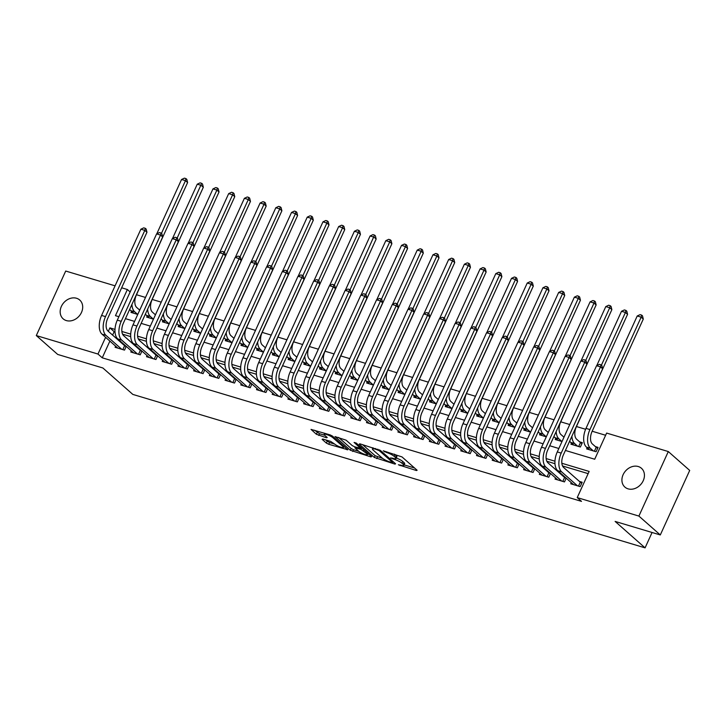 <?xml version="1.0" encoding="UTF-8"?>
<svg xmlns="http://www.w3.org/2000/svg" width="726" height="726" viewBox="0 0 726 726"><rect width="100%" height="100%" fill="white"/><g stroke="black" fill="none" stroke-linecap="round" stroke-linejoin="round"><path stroke-width="1.09" d="M398.365 464.785L416.425 470.539L417.123 470.257L402.004 456.917L383.237 450.81L386.531 452.48A6.153 1.261 -155.5 0 1 394.154 456.327L395.416 457.444A6.153 1.261 -155.5 0 1 396.078 458.514A6.153 1.261 -155.5 0 1 393.165 458.333L390.552 457.897L394.345 459.376A6.153 1.261 -155.5 0 1 401.968 463.224L403.229 464.331A6.153 1.261 -155.5 0 1 403.883 465.411A6.153 1.261 -155.5 0 1 400.979 465.23L398.365 464.785M76.52 298.259A12.533 10.182 131.4 0 1 79.724 300.029A12.533 10.182 131.4 0 1 80.423 314.376A12.533 10.182 131.4 0 1 66.347 320.583A12.533 10.182 131.4 0 1 63.135 318.814A12.533 10.182 131.4 0 1 62.445 304.466A12.533 10.182 131.4 0 1 76.52 298.259M638.263 466.528A12.533 10.182 131.4 0 1 641.466 468.297A12.533 10.182 131.4 0 1 642.165 482.645A12.533 10.182 131.4 0 1 628.09 488.852A12.533 10.182 131.4 0 1 624.886 487.092A12.533 10.182 131.4 0 1 624.188 472.744A12.533 10.182 131.4 0 1 638.263 466.528M322.816 439.048L322.117 439.33L326.355 443.069L328.742 444.276L347.845 449.784L332.517 436.108L330.139 434.901L311.027 429.393L316.364 434.248L326.528 437.787L327.235 437.506L324.694 435.264A5.136 1.053 -155.5 0 1 324.141 434.366A5.136 1.053 -155.5 0 1 327.871 434.965A5.136 1.053 -155.5 0 1 332.944 437.733L342.899 446.517A5.136 1.053 -155.5 0 1 343.452 447.416A5.136 1.053 -155.5 0 1 339.723 446.826A5.136 1.053 -155.5 0 1 334.65 444.049L330.602 441.381L322.816 439.048M565.409 450.456L594.712 459.231L606.627 433.077L668.301 451.554L689.7 470.43L660.297 534.953L615.122 521.422L645.078 547.858L132.822 394.409L102.874 367.982L57.699 354.442L36.3 335.566L65.703 271.043L115.08 285.826M660.297 534.953L638.898 516.077L577.224 497.6L589.149 471.437L561.842 463.261M109.88 341.093L102.257 357.818L581.508 501.376L577.224 497.6M102.257 357.818L97.974 354.043L36.3 335.566M374.326 457.444L394.908 464.095L395.606 463.814L380.488 450.474L359.905 443.822L359.207 444.094L374.326 457.444L375.115 455.692L382.711 458.46M370.922 456.908L350.34 450.256L335.013 436.58L346.093 440.174L352.228 445.582L354.606 446.78L360.686 448.387L354.088 442.415L356.248 443.069L371.621 456.636L370.922 456.908L371.213 456.273M203.325 187.263L201.184 185.375L197.254 184.195L200.104 182.852L201.683 183.324L202.536 184.077L203.325 187.263L152.097 299.656A9.792 5.345 -73.3 0 0 152.406 312.153L155.355 314.757M376.168 239.035L374.026 237.148L370.097 235.977L372.955 234.625L374.525 235.097L375.378 235.85L376.168 239.035L324.949 351.438A9.792 5.345 -73.3 0 0 325.248 363.926L328.206 366.539M571.471 443.06L570.945 444.203L580.373 447.025L582.361 442.669L579.611 441.844M571.289 482.645L570.763 483.788L580.192 486.611L582.179 482.255L579.43 481.429M555.572 477.944L555.054 479.087L564.483 481.91L566.189 478.153M539.863 473.234L539.336 474.377L548.765 477.2L550.48 473.443M524.145 468.524L523.627 469.668L533.056 472.49L534.763 468.742M508.436 463.823L507.919 464.967L517.339 467.789L519.054 464.032M492.718 459.113L492.201 460.257L501.63 463.079L503.345 459.322M477.009 454.403L476.492 455.547L485.912 458.369L487.627 454.621M461.291 449.703L460.774 450.846L470.203 453.668L471.918 449.911M445.582 444.993L445.065 446.136L454.485 448.958L456.2 445.201M429.874 440.283L429.347 441.426L438.776 444.248L440.491 440.5M414.156 435.582L413.639 436.725L423.067 439.548L424.774 435.791M398.447 430.872L397.921 432.015L407.35 434.838L409.065 431.081M382.729 426.162L382.212 427.305L391.641 430.128L393.347 426.38M367.02 421.461L366.494 422.605L375.923 425.427L377.638 421.67M351.302 416.751L350.785 417.895L360.214 420.717L361.92 416.96M335.594 412.041L335.067 413.185L344.496 416.007L346.211 412.259M319.876 407.34L319.358 408.484L328.787 411.306L330.493 407.549M304.167 402.631L303.64 403.774L313.069 406.596L314.785 402.839M288.449 397.921L287.932 399.064L297.361 401.886L299.067 398.138M272.74 393.22L272.214 394.363L281.643 397.186L283.358 393.428M257.022 388.51L256.505 389.653L265.934 392.476L267.64 388.719M241.313 383.8L240.787 384.943L250.216 387.766L251.931 384.018M225.595 379.099L225.078 380.243L234.507 383.065L236.213 379.308M209.887 374.389L209.369 375.533L218.789 378.355L220.504 374.598M194.169 369.679L193.651 370.823L203.08 373.645L204.796 369.897M178.46 364.978L177.943 366.122L187.362 368.944L189.078 365.187M162.742 360.268L162.225 361.412L171.654 364.234L173.369 360.477M147.033 355.558L146.516 356.702L155.936 359.524L157.651 355.776M131.324 350.858L130.798 352.001L140.227 354.823L141.942 351.066M588.142 473.633L562.541 465.965M554.973 463.696L546.832 461.255M539.264 458.995L531.114 456.554M523.546 454.285L515.406 451.844M507.837 449.575L499.688 447.134M492.119 444.875L483.979 442.433M476.41 440.165L468.261 437.724M460.692 435.455L452.552 433.014M444.984 430.754L436.834 428.313M429.266 426.044L421.125 423.603M413.557 421.334L405.407 418.893M397.839 416.633L389.699 414.192M382.13 411.923L373.981 409.482M366.412 407.213L358.272 404.772M350.703 402.513L342.554 400.071M334.985 397.803L326.845 395.361M319.277 393.093L311.136 390.652M303.559 388.392L295.418 385.951M287.85 383.682L279.71 381.241M272.141 378.972L263.992 376.531M256.423 374.271L248.283 371.83M240.714 369.561L232.565 367.12M224.996 364.851L216.856 362.41M209.288 360.15L201.138 357.709M193.57 355.441L185.429 352.999M177.861 350.731L169.712 348.298M162.143 346.03L154.003 343.589M146.434 341.32L138.285 338.879M130.716 336.61L122.576 334.178M115.007 331.909L114.173 331.655L112.603 335.094M565.019 477.109L563.721 476.728M549.301 472.408L548.003 472.018M533.592 467.698L532.294 467.308M517.874 462.988L516.576 462.607M502.165 458.287L500.867 457.897M486.447 453.578L485.149 453.187M470.738 448.868L469.441 448.486M455.02 444.167L453.723 443.777M439.312 439.457L438.014 439.067M423.594 434.747L422.296 434.366M407.885 430.046L406.587 429.656M392.167 425.336L390.878 424.946M376.458 420.626L375.16 420.245M360.749 415.925L359.452 415.535M345.031 411.215L343.734 410.825M329.323 406.506L328.025 406.124M313.605 401.805L312.307 401.414M297.896 397.095L296.598 396.705M282.178 392.385L280.88 392.004M266.469 387.684L265.171 387.294M250.751 382.974L249.454 382.584M235.042 378.264L233.745 377.883M219.325 373.563L218.027 373.173M203.616 368.853L202.318 368.463M187.898 364.143L186.6 363.762M172.189 359.443L170.891 359.052M156.471 354.733L155.173 354.342M140.762 350.023L139.465 349.642M125.044 345.322L123.747 344.932M126.224 346.356L124.518 350.113L115.089 347.291L115.606 346.148M605.629 435.273L592.162 431.235M585.619 429.275L576.453 426.534M569.756 424.529L560.744 421.824M554.047 419.819L545.026 417.114M538.338 415.109L529.318 412.413M522.62 410.408L513.6 407.703M506.911 405.698L497.891 402.994M491.193 400.988L482.173 398.293M475.485 396.287L466.464 393.583M459.767 391.577L450.746 388.873M444.058 386.867L435.037 384.172M428.34 382.166L419.319 379.462M412.631 377.456L403.611 374.752M396.913 372.747L387.893 370.051M381.204 368.046L372.184 365.341M365.487 363.336L356.466 360.631M349.778 358.626L340.757 355.931M334.06 353.925L325.039 351.221M318.351 349.215L309.33 346.511M302.633 344.505L293.613 341.81M286.924 339.804L277.904 337.1M271.206 335.094L262.195 332.39M255.498 330.384L246.477 327.689M239.789 325.684L230.768 322.979M224.071 320.974L215.05 318.269M208.362 316.264L199.341 313.568M192.644 311.563L183.624 308.859M176.935 306.853L167.915 304.149M161.217 302.143L152.197 299.448M145.509 297.442L136.488 294.738M587.18 447.77L586.662 448.913L596.091 451.735L598.079 447.379L595.329 446.554M555.753 438.359L555.236 439.502L562.015 441.526M540.044 433.649L539.518 434.792L546.297 436.825M524.326 428.939L523.809 430.082L530.588 432.115M508.617 424.238L508.1 425.382L514.87 427.405M492.9 419.528L492.382 420.672L499.161 422.704M477.191 414.818L476.673 415.962L483.443 417.995M461.482 410.117L460.956 411.261L467.735 413.285M445.764 405.407L445.247 406.551L452.017 408.584M430.055 400.698L429.529 401.841L436.308 403.874M414.337 395.997L413.82 397.14L420.59 399.164M398.628 391.287L398.102 392.43L404.881 394.463M382.911 386.577L382.393 387.72L389.163 389.753M367.202 381.876L366.675 383.019L373.454 385.043M351.484 377.166L350.967 378.31L357.736 380.342M335.775 372.456L335.249 373.6L342.028 375.632M320.057 367.755L319.54 368.899L326.319 370.922M304.348 363.045L303.822 364.189L310.601 366.222M288.63 358.335L288.113 359.479L294.892 361.512M272.922 353.635L272.395 354.778L279.174 356.802M257.204 348.925L256.686 350.068L263.465 352.101M241.495 344.215L240.968 345.358L247.748 347.391M225.777 339.514L225.26 340.657L232.039 342.681M210.068 334.804L209.551 335.947L216.321 337.98M194.35 330.094L193.833 331.238L200.612 333.27M178.641 325.393L178.124 326.537L184.894 328.56M162.933 320.683L162.406 321.827L169.185 323.86M147.215 315.973L146.697 317.117L153.467 319.15M131.506 311.272L130.979 312.416L137.758 314.44M645.078 547.858L652.075 532.494M668.301 451.554L638.898 516.077M121.65 287.795L127.377 289.511L115.461 315.674L118.873 316.699M130.145 291.952L127.377 289.511M125.444 318.66L134.582 321.4M141.153 323.369L150.3 326.11M156.861 328.079L166.009 330.82M172.579 332.78L181.727 335.521M188.288 337.49L197.436 340.231M204.006 342.2L213.154 344.941M219.715 346.901L228.862 349.642M235.433 351.611L244.58 354.352M251.142 356.321L260.289 359.061M266.859 361.022L276.007 363.762M282.568 365.732L291.716 368.472M298.286 370.441L307.425 373.182M313.995 375.142L323.143 377.883M329.713 379.852L338.851 382.593M345.422 384.562L354.569 387.303M361.14 389.263L370.278 392.004M376.848 393.973L385.996 396.714M392.566 398.683L401.705 401.424M408.275 403.384L417.423 406.124M423.993 408.094L433.132 410.834M439.702 412.804L448.85 415.544M455.411 417.504L464.558 420.245M471.129 422.214L480.276 424.955M486.837 426.924L495.985 429.665M502.555 431.625L511.703 434.366M518.264 436.335L527.412 439.076M533.982 441.045L543.13 443.786M549.691 445.746L558.838 448.486M114.989 329.404L109.898 327.88L108.328 331.319M105.597 337.318L97.974 354.043M554.954 461.201L546.133 458.56M539.246 456.491L530.416 453.85M523.528 451.79L514.707 449.14M507.819 447.08L498.989 444.439M492.11 442.37L483.28 439.729M476.392 437.669L467.562 435.019M460.683 432.959L451.853 430.318M444.965 428.249L436.135 425.608M429.257 423.548L420.427 420.899M413.539 418.838L404.709 416.198M397.83 414.129L389 411.488M382.112 409.428L373.282 406.778M366.403 404.718L357.573 402.077M350.685 400.008L341.855 397.367M334.976 395.307L326.146 392.657M319.259 390.597L310.429 387.956M303.55 385.887L294.72 383.246M287.832 381.186L279.002 378.536M272.123 376.476L263.293 373.836M256.405 371.766L247.584 369.126M240.696 367.066L231.866 364.416M224.978 362.356L216.157 359.715M209.269 357.646L200.44 355.005M193.561 352.945L184.731 350.295M177.843 348.235L169.013 345.594M162.134 343.525L153.304 340.884M146.416 338.824L137.586 336.174M130.707 334.114L121.877 331.473M114.173 331.655L109.898 327.88M403.883 465.411L404.681 463.66A6.153 1.261 -155.5 0 0 404.019 462.589L403.229 464.331M396.305 458.015A6.153 1.261 -155.5 0 1 402.758 461.482L404.019 462.589M396.078 458.514L396.868 456.772A6.153 1.261 -155.5 0 0 396.205 455.701L395.416 457.444M394.409 454.149A6.153 1.261 -155.5 0 1 394.953 454.585L396.205 455.701M404.128 464.876L414.564 467.998M362.555 444.611L375.115 455.692M392.031 462.553L392.521 462.353L379.253 450.637L375.351 449.131A6.153 1.261 -155.5 0 0 372.438 448.949A6.153 1.261 -155.5 0 0 373.1 450.02L382.175 458.024A6.153 1.261 -155.5 0 0 389.798 461.881L392.031 462.553M369.062 454.376L367.674 453.959M358.653 451.254L353.517 449.712L352.727 451.463M338.57 437.424L351.139 448.514L353.517 449.712M358.59 451.2A5.136 1.053 -155.5 0 0 363.662 453.968A5.136 1.053 -155.5 0 0 367.392 454.567A5.136 1.053 -155.5 0 0 366.839 453.668L360.949 449.367L354.878 447.77L358.59 451.2M314.594 430.246L319.54 433.712L324.676 435.246M325.466 439.847L329.531 442.533L334.668 444.067M343.743 446.789L345.086 447.189M594.403 451.227L596.191 447.316L592.371 443.949A9.792 5.345 -73.3 0 1 592.071 431.453L643.29 319.059L641.149 317.171L589.929 429.565A14.683 8.013 106.7 0 0 590.383 448.305L593.342 450.91M596.191 447.316L597.679 448.26M637.219 315.991L640.078 314.648L641.648 315.111L641.149 317.171L637.219 315.991L586 428.385A14.683 8.013 106.7 0 0 586.463 447.134L589.412 449.739M641.648 315.111L642.501 315.874L643.29 319.059M578.504 486.111L580.292 482.191L563.639 467.499A9.792 5.345 -73.3 0 1 563.34 455.002L602.634 368.763L600.493 366.875L561.198 453.115A14.683 8.013 106.7 0 0 561.652 471.855L577.442 485.794M596.572 365.704L599.422 364.352L600.992 364.824L600.493 366.875L596.572 365.704L557.269 451.935A14.683 8.013 106.7 0 0 557.722 470.684L573.513 484.614M580.292 482.191L581.78 483.135M600.992 364.824L601.845 365.577L602.634 368.763M578.686 446.526L580.473 442.606L576.662 439.239A9.792 5.345 -73.3 0 1 576.353 426.743L627.573 314.349L625.44 312.461L601.409 365.187M580.473 442.606L581.962 443.55M569.656 441.136A14.683 8.013 106.7 0 0 570.745 442.424L573.694 445.029M571.897 436.217A14.683 8.013 106.7 0 0 574.674 443.604L577.624 446.209M625.93 310.41L625.44 312.461L621.51 311.282L624.36 309.938L625.93 310.41L626.792 311.164L627.573 314.349M621.51 311.282L596.745 365.614M563.984 437.206L560.944 434.529A9.792 5.345 -73.3 0 1 560.644 422.042L611.864 309.639L609.722 307.751L585.691 360.486M553.938 436.435A14.683 8.013 106.7 0 0 555.036 437.714L557.985 440.319M556.18 431.507A14.683 8.013 106.7 0 0 558.956 438.894L561.915 441.499M610.221 305.7L609.722 307.751L605.793 306.581L608.651 305.229L610.221 305.7L611.074 306.454L611.864 309.639M605.793 306.581L581.036 360.904M548.266 432.505L545.235 429.828A9.792 5.345 -73.3 0 1 544.927 417.332L596.146 304.938L594.013 303.051L569.983 355.776M538.229 431.725A14.683 8.013 106.7 0 0 539.318 433.014L542.268 435.618M540.471 426.797A14.683 8.013 106.7 0 0 543.248 434.184L546.197 436.789M594.503 300.991L594.013 303.051L590.084 301.871L592.933 300.528L594.503 300.991L595.365 301.753L596.146 304.938M590.084 301.871L565.327 356.203M532.557 427.795L529.517 425.118A9.792 5.345 -73.3 0 1 529.218 412.622L580.437 300.228L578.295 298.341L554.265 351.066M522.511 427.015A14.683 8.013 106.7 0 0 523.609 428.304L526.559 430.908M524.762 422.096A14.683 8.013 106.7 0 0 527.539 429.483L530.488 432.088M578.794 296.29L578.295 298.341L574.366 297.161L577.224 295.818L578.794 296.29L579.647 297.043L580.437 300.228M574.366 297.161L549.609 351.493M562.795 481.402L564.583 477.481L547.93 462.789A9.792 5.345 -73.3 0 1 547.622 450.292L586.926 364.062L584.784 362.174L545.48 448.405A14.683 8.013 106.7 0 0 545.943 467.154L561.733 481.084M580.854 360.994L583.704 359.642L585.283 360.114L584.784 362.174L580.854 360.994L541.551 447.234A14.683 8.013 106.7 0 0 542.013 465.974L557.804 479.904M564.583 477.481L566.071 478.425M585.283 360.114L586.136 360.867L586.926 364.062M547.077 476.692L548.865 472.78L532.212 458.079A9.792 5.345 -73.3 0 1 531.913 445.592L571.208 359.352L569.066 357.464L529.771 443.704A14.683 8.013 106.7 0 0 530.225 462.444L546.016 476.374M565.146 356.285L567.995 354.941L569.565 355.413L569.066 357.464L565.146 356.285L525.842 442.524A14.683 8.013 106.7 0 0 526.296 461.264L542.086 475.203M548.865 472.78L550.353 473.724M569.565 355.413L570.418 356.167L571.208 359.352M531.368 471.991L533.156 468.07L516.504 453.378A9.792 5.345 -73.3 0 1 516.195 440.882L555.499 354.642L553.357 352.754L514.053 438.994A14.683 8.013 106.7 0 0 514.516 457.734L530.307 471.673M549.428 351.584L552.286 350.231L553.856 350.703L553.357 352.754L549.428 351.584L510.133 437.814A14.683 8.013 106.7 0 0 510.587 456.563L526.377 470.493M533.156 468.07L534.645 469.014M553.856 350.703L554.709 351.457L555.499 354.642M515.651 467.281L517.438 463.36L500.786 448.668A9.792 5.345 -73.3 0 1 500.486 436.172L539.781 349.941L537.639 348.053L498.345 434.284A14.683 8.013 106.7 0 0 498.798 453.033L514.589 466.963M533.719 346.874L536.568 345.522L538.138 345.993L537.639 348.053L533.719 346.874L494.415 433.113A14.683 8.013 106.7 0 0 494.878 451.853L510.668 465.783M517.438 463.36L518.927 464.304M538.138 345.993L539.001 346.756L539.781 349.941M516.839 423.086L513.808 420.408A9.792 5.345 -73.3 0 1 513.5 407.921L564.728 295.518L562.586 293.631L538.556 346.366M506.802 422.314A14.683 8.013 106.7 0 0 507.891 423.594L510.85 426.198M509.044 417.386A14.683 8.013 106.7 0 0 511.821 424.774L514.77 427.378M563.077 291.58L562.586 293.631L558.657 292.46L561.507 291.108L563.077 291.58L563.939 292.333L564.728 295.518M558.657 292.46L533.9 346.783M499.942 462.571L501.73 458.66L485.077 443.958A9.792 5.345 -73.3 0 1 484.768 431.471L524.072 345.231L521.93 343.344L482.627 429.583A14.683 8.013 106.7 0 0 483.089 448.323L498.88 462.253M518.001 342.164L520.86 340.821L522.43 341.293L521.93 343.344L518.001 342.164L478.706 428.404A14.683 8.013 106.7 0 0 479.16 447.143L494.95 461.083M501.73 458.66L503.218 459.603M522.43 341.293L523.283 342.046L524.072 345.231M501.131 418.385L498.1 415.708A9.792 5.345 -73.3 0 1 497.791 403.211L549.01 290.817L546.869 288.93L522.838 341.656M491.085 417.604A14.683 8.013 106.7 0 0 492.183 418.893L495.132 421.497M493.335 412.677A14.683 8.013 106.7 0 0 496.112 420.064L499.061 422.668M547.368 286.87L546.869 288.93L542.939 287.75L545.798 286.407L547.368 286.87L548.221 287.632L549.01 290.817M542.939 287.75L518.183 342.082M484.233 457.87L486.012 453.95L469.359 439.257A9.792 5.345 -73.3 0 1 469.06 426.761L508.354 340.521L506.222 338.634L466.918 424.873A14.683 8.013 106.7 0 0 467.372 443.613L483.162 457.552M502.292 337.463L505.142 336.111L506.712 336.583L506.222 338.634L502.292 337.463L462.988 423.694A14.683 8.013 106.7 0 0 463.451 442.443L479.242 456.373M486.012 453.95L487.5 454.893M506.712 336.583L507.574 337.336L508.354 340.521M485.413 413.675L482.382 410.998A9.792 5.345 -73.3 0 1 482.073 398.501L533.301 286.108L531.16 284.22L507.129 336.946M475.376 412.894A14.683 8.013 106.7 0 0 476.465 414.183L479.423 416.788M477.617 407.976A14.683 8.013 106.7 0 0 480.394 415.363L483.344 417.967M531.659 282.169L531.16 284.22L527.23 283.04L530.08 281.697L531.659 282.169L532.512 282.922L533.301 286.108M527.23 283.04L502.474 337.372M468.515 453.16L470.303 449.24L453.65 434.547A9.792 5.345 -73.3 0 1 453.342 422.051L492.645 335.82L490.504 333.933L451.2 420.163A14.683 8.013 106.7 0 0 451.663 438.912L467.453 452.842M486.574 332.753L489.433 331.401L491.003 331.873L490.504 333.933L486.574 332.753L447.28 418.993A14.683 8.013 106.7 0 0 447.733 437.733L463.524 451.663M470.303 449.24L471.791 450.184M491.003 331.873L491.856 332.635L492.645 335.82M469.704 408.965L466.673 406.288A9.792 5.345 -73.3 0 1 466.364 393.801L517.584 281.398L515.442 279.51L491.411 332.245M459.658 408.193A14.683 8.013 106.7 0 0 460.756 409.473L463.705 412.078M461.908 403.266A14.683 8.013 106.7 0 0 464.685 410.653L467.635 413.257M515.941 277.459L515.442 279.51L511.512 278.339L514.371 276.987L515.941 277.459L516.794 278.212L517.584 281.398M511.512 278.339L486.756 332.662M452.806 448.45L454.585 444.539L437.932 429.837A9.792 5.345 -73.3 0 1 437.633 417.35L476.928 331.11L474.795 329.223L435.491 415.463A14.683 8.013 106.7 0 0 435.954 434.202L451.735 448.133M470.865 328.043L473.715 326.7L475.285 327.172L474.795 329.223L470.865 328.043L431.562 414.283A14.683 8.013 106.7 0 0 432.024 433.023L447.815 446.962M454.585 444.539L456.073 445.483M475.285 327.172L476.147 327.925L476.928 331.11M453.986 404.264L450.955 401.587A9.792 5.345 -73.3 0 1 450.646 389.091L501.875 276.697L499.733 274.809L475.702 327.535M443.949 403.484A14.683 8.013 106.7 0 0 445.038 404.772L447.996 407.377M446.191 398.556A14.683 8.013 106.7 0 0 448.967 405.943L451.926 408.547M500.232 272.749L499.733 274.809L495.804 273.629L498.653 272.286L500.232 272.749L501.085 273.511L501.875 276.697M495.804 273.629L471.047 327.961M437.088 443.749L438.876 439.829L422.223 425.137A9.792 5.345 -73.3 0 1 421.915 412.64L461.219 326.401L459.077 324.513L419.782 410.753A14.683 8.013 106.7 0 0 420.236 429.493L436.027 443.432M455.148 323.342L458.006 321.99L459.576 322.462L459.077 324.513L455.148 323.342L415.853 409.573A14.683 8.013 106.7 0 0 416.307 428.322L432.097 442.252M438.876 439.829L440.364 440.773M459.576 322.462L460.429 323.215L461.219 326.401M438.277 399.554L435.246 396.877A9.792 5.345 -73.3 0 1 434.938 384.381L486.157 271.987L484.015 270.099L459.994 322.825M428.231 398.774A14.683 8.013 106.7 0 0 429.329 400.062L432.279 402.667M430.482 393.855A14.683 8.013 106.7 0 0 433.259 401.242L436.208 403.847M484.514 268.048L484.015 270.099L480.095 268.919L482.944 267.576L484.514 268.048L485.367 268.801L486.157 271.987M480.095 268.919L455.329 323.251M421.379 439.039L423.158 435.119L406.506 420.427A9.792 5.345 -73.3 0 1 406.206 407.93L445.501 321.7L443.368 319.812L404.064 406.043A14.683 8.013 106.7 0 0 404.527 424.792L420.318 438.722M439.439 318.632L442.288 317.28L443.858 317.752L443.368 319.812L439.439 318.632L400.135 404.872A14.683 8.013 106.7 0 0 400.598 423.612L416.388 437.542M423.158 435.119L424.646 436.063M443.858 317.752L444.72 318.514L445.501 321.7M422.559 394.844L419.528 392.167A9.792 5.345 -73.3 0 1 419.22 379.68L470.448 267.277L468.306 265.389L444.276 318.124M412.522 394.073A14.683 8.013 106.7 0 0 413.611 395.352L416.57 397.957M414.764 389.145A14.683 8.013 106.7 0 0 417.541 396.532L420.499 399.137M468.805 263.338L468.306 265.389L464.377 264.219L467.226 262.866L468.805 263.338L469.658 264.092L470.448 267.277M464.377 264.219L439.62 318.542M405.662 434.329L407.449 430.418L390.797 415.717A9.792 5.345 -73.3 0 1 390.488 403.229L429.792 316.99L427.65 315.102L388.356 401.342A14.683 8.013 106.7 0 0 388.809 420.082L404.6 434.012M423.721 313.922L426.579 312.579L428.149 313.051L427.65 315.102L423.721 313.922L384.426 400.162A14.683 8.013 106.7 0 0 384.88 418.902L400.67 432.841M407.449 430.418L408.938 431.362M428.149 313.051L429.002 313.804L429.792 316.99M406.85 390.143L403.819 387.466A9.792 5.345 -73.3 0 1 403.511 374.97L454.73 262.576L452.588 260.688L428.567 313.414M396.813 389.363A14.683 8.013 106.7 0 0 397.902 390.652L400.852 393.256M399.055 384.435A14.683 8.013 106.7 0 0 401.832 391.822L404.781 394.427M453.088 258.628L452.588 260.688L448.668 259.509L451.518 258.166L453.088 258.628L453.941 259.391L454.73 262.576M448.668 259.509L423.902 313.841M389.953 429.629L391.731 425.708L375.088 411.016A9.792 5.345 -73.3 0 1 374.779 398.52L414.074 312.28L411.941 310.392L372.638 396.632A14.683 8.013 106.7 0 0 373.1 415.372L388.891 429.311M408.012 309.222L410.862 307.869L412.432 308.341L411.941 310.392L408.012 309.222L368.708 395.452A14.683 8.013 106.7 0 0 369.171 414.201L384.962 428.131M391.731 425.708L393.22 426.652M412.432 308.341L413.294 309.095L414.074 312.28M391.132 385.433L388.101 382.756A9.792 5.345 -73.3 0 1 387.802 370.26L439.021 257.866L436.88 255.979L412.849 308.704M381.096 384.653A14.683 8.013 106.7 0 0 382.185 385.942L385.143 388.546M383.337 379.734A14.683 8.013 106.7 0 0 386.114 387.121L389.072 389.726M437.379 253.928L436.88 255.979L432.95 254.799L435.809 253.456L437.379 253.928L438.232 254.681L439.021 257.866M432.95 254.799L408.193 309.131M374.235 424.919L376.023 420.998L359.37 406.306A9.792 5.345 -73.3 0 1 359.061 393.81L398.365 307.579L396.224 305.691L356.929 391.922A14.683 8.013 106.7 0 0 357.383 410.671L373.173 424.601M392.294 304.512L395.153 303.159L396.723 303.631L396.224 305.691L392.294 304.512L352.999 390.751A14.683 8.013 106.7 0 0 353.453 409.491L369.244 423.421M376.023 420.998L377.511 421.942M396.723 303.631L397.576 304.394L398.365 307.579M375.424 380.723L372.393 378.046A9.792 5.345 -73.3 0 1 372.084 365.559L423.303 253.156L421.162 251.269L397.14 304.003M365.387 379.952A14.683 8.013 106.7 0 0 366.476 381.232L369.425 383.836M367.628 375.024A14.683 8.013 106.7 0 0 370.405 382.411L373.355 385.016M421.661 249.218L421.162 251.269L417.241 250.098L420.091 248.746L421.661 249.218L422.523 249.971L423.303 253.156M417.241 250.098L392.476 304.421M358.526 420.209L360.305 416.297L343.661 401.596A9.792 5.345 -73.3 0 1 343.353 389.109L382.656 302.869L380.515 300.981L341.211 387.221A14.683 8.013 106.7 0 0 341.674 405.961L357.464 419.891M376.585 299.802L379.435 298.459L381.005 298.93L380.515 300.981L376.585 299.802L337.281 386.041A14.683 8.013 106.7 0 0 337.744 404.781L353.535 418.72M360.305 416.297L361.793 417.241M381.005 298.93L381.867 299.684L382.656 302.869M359.706 376.023L356.675 373.345A9.792 5.345 -73.3 0 1 356.375 360.849L407.595 248.455L405.453 246.568L381.422 299.293M349.669 375.242A14.683 8.013 106.7 0 0 350.758 376.531L353.716 379.135M351.91 370.314A14.683 8.013 106.7 0 0 354.687 377.701L357.646 380.306M405.952 244.508L405.453 246.568L401.523 245.388L404.382 244.045L405.952 244.508L406.805 245.27L407.595 248.455M401.523 245.388L376.767 299.72M342.808 415.508L344.596 411.588L327.943 396.895A9.792 5.345 -73.3 0 1 327.635 384.399L366.939 298.159L364.797 296.272L325.502 382.511A14.683 8.013 106.7 0 0 325.956 401.251L341.746 415.19M360.867 295.101L363.726 293.749L365.296 294.221L364.797 296.272L360.867 295.101L321.573 381.332A14.683 8.013 106.7 0 0 322.026 400.08L337.817 414.011M344.596 411.588L346.084 412.531M365.296 294.221L366.149 294.974L366.939 298.159M343.997 371.313L340.966 368.636A9.792 5.345 -73.3 0 1 340.657 356.139L391.877 243.745L389.744 241.858L365.713 294.584M333.96 370.532A14.683 8.013 106.7 0 0 335.049 371.821L337.998 374.425M336.202 365.614A14.683 8.013 106.7 0 0 338.978 373.001L341.928 375.605M390.234 239.807L389.744 241.858L385.815 240.678L388.664 239.335L390.234 239.807L391.096 240.56L391.877 243.745M385.815 240.678L361.049 295.01M327.099 410.798L328.887 406.878L312.234 392.185A9.792 5.345 -73.3 0 1 311.926 379.689L351.23 293.458L349.088 291.571L309.784 377.801A14.683 8.013 106.7 0 0 310.247 396.55L326.038 410.48M345.159 290.391L348.008 289.039L349.587 289.511L349.088 291.571L345.159 290.391L305.855 376.631A14.683 8.013 106.7 0 0 306.318 395.371L322.108 409.301M328.887 406.878L330.366 407.821M349.587 289.511L350.44 290.273L351.23 293.458M318.242 365.831A14.683 8.013 106.7 0 0 319.331 367.111L322.29 369.715M320.484 360.904A14.683 8.013 106.7 0 0 323.261 368.291L326.219 370.895M374.525 235.097L349.996 289.883M370.097 235.977L345.34 290.309M311.381 406.088L313.169 402.177L296.517 387.475A9.792 5.345 -73.3 0 1 296.217 374.988L335.512 288.748L333.37 286.861L294.075 373.1A14.683 8.013 106.7 0 0 294.529 391.84L310.32 405.77M329.441 285.681L332.299 284.338L333.869 284.81L333.37 286.861L329.441 285.681L290.146 371.921A14.683 8.013 106.7 0 0 290.6 390.661L306.39 404.6M313.169 402.177L314.657 403.121M333.869 284.81L334.722 285.563L335.512 288.748M312.57 361.902L309.539 359.225A9.792 5.345 -73.3 0 1 309.231 346.729L360.45 234.335L358.317 232.447L334.287 285.173M302.533 361.121A14.683 8.013 106.7 0 0 303.622 362.41L306.572 365.015M304.775 356.194A14.683 8.013 106.7 0 0 307.552 363.581L310.501 366.185M358.807 230.387L358.317 232.447L354.388 231.267L357.237 229.924L358.807 230.387L359.669 231.149L360.45 234.335M354.388 231.267L329.622 285.599M295.673 401.387L297.46 397.467L280.808 382.774A9.792 5.345 -73.3 0 1 280.499 370.278L319.803 284.038L317.661 282.151L278.357 368.391A14.683 8.013 106.7 0 0 278.82 387.13L294.611 401.07M313.732 280.98L316.581 279.628L318.16 280.1L317.661 282.151L313.732 280.98L274.428 367.211A14.683 8.013 106.7 0 0 274.891 385.96L290.681 399.89M297.46 397.467L298.949 398.411M318.16 280.1L319.013 280.853L319.803 284.038M296.852 357.192L293.821 354.515A9.792 5.345 -73.3 0 1 293.522 342.019L344.741 229.625L342.599 227.737L318.569 280.463M286.815 356.412A14.683 8.013 106.7 0 0 287.913 357.7L290.863 360.305M289.057 351.493A14.683 8.013 106.7 0 0 291.834 358.88L294.792 361.484M343.099 225.686L342.599 227.737L338.67 226.557L341.529 225.214L343.099 225.686L343.952 226.439L344.741 229.625M338.67 226.557L313.913 280.889M279.955 396.677L281.742 392.757L265.09 378.065A9.792 5.345 -73.3 0 1 264.79 365.568L304.085 279.338L301.943 277.45L262.649 363.681A14.683 8.013 106.7 0 0 263.102 382.43L278.893 396.36M298.023 276.27L300.873 274.918L302.443 275.39L301.943 277.45L298.023 276.27L258.719 362.51A14.683 8.013 106.7 0 0 259.173 381.25L274.963 395.18M281.742 392.757L283.231 393.701M302.443 275.39L303.296 276.152L304.085 279.338M281.144 352.482L278.112 349.805A9.792 5.345 -73.3 0 1 277.804 337.318L329.023 224.915L326.891 223.027L302.86 275.762M271.107 351.711A14.683 8.013 106.7 0 0 272.196 352.99L275.145 355.595M273.348 346.783A14.683 8.013 106.7 0 0 276.125 354.17L279.074 356.775M327.381 220.976L326.891 223.027L322.961 221.857L325.811 220.504L327.381 220.976L328.243 221.729L329.023 224.915M322.961 221.857L298.195 276.189M264.246 391.967L266.034 388.056L249.381 373.364A9.792 5.345 -73.3 0 1 249.072 360.867L288.376 274.628L286.235 272.74L246.931 358.98A14.683 8.013 106.7 0 0 247.394 377.72L263.184 391.65M282.305 271.56L285.155 270.217L286.734 270.689L286.235 272.74L282.305 271.56L243.001 357.8A14.683 8.013 106.7 0 0 243.464 376.54L259.255 390.479M266.034 388.056L267.522 389M286.734 270.689L287.587 271.442L288.376 274.628M265.435 347.781L262.395 345.104A9.792 5.345 -73.3 0 1 262.095 332.608L313.314 220.214L311.173 218.326L287.142 271.052M255.389 347.001A14.683 8.013 106.7 0 0 256.487 348.289L259.436 350.894M257.63 342.073A14.683 8.013 106.7 0 0 260.407 349.46L263.366 352.065M311.672 216.266L311.173 218.326L307.243 217.147L310.102 215.804L311.672 216.266L312.525 217.029L313.314 220.214M307.243 217.147L282.487 271.479M248.528 387.267L250.316 383.346L233.663 368.654A9.792 5.345 -73.3 0 1 233.364 356.157L272.658 269.918L270.517 268.03L231.222 354.27A14.683 8.013 106.7 0 0 231.676 373.01L247.466 386.949M266.596 266.859L269.446 265.507L271.016 265.979L270.517 268.03L266.596 266.859L227.292 353.09A14.683 8.013 106.7 0 0 227.746 371.839L243.537 385.769M250.316 383.346L251.804 384.29M271.016 265.979L271.869 266.732L272.658 269.918M249.717 343.071L246.686 340.394A9.792 5.345 -73.3 0 1 246.377 327.898L297.596 215.504L295.464 213.616L271.433 266.342M239.68 342.291A14.683 8.013 106.7 0 0 240.769 343.579L243.718 346.184M241.921 337.372A14.683 8.013 106.7 0 0 244.698 344.759L247.648 347.364M295.954 211.565L295.464 213.616L291.534 212.437L294.384 211.094L295.954 211.565L296.816 212.319L297.596 215.504M291.534 212.437L266.778 266.769M232.819 382.557L234.607 378.636L217.954 363.944A9.792 5.345 -73.3 0 1 217.646 351.448L256.95 265.217L254.808 263.329L215.504 349.56A14.683 8.013 106.7 0 0 215.967 368.309L231.757 382.239M250.878 262.15L253.737 260.797L255.307 261.269L254.808 263.329L250.878 262.15L211.584 348.389A14.683 8.013 106.7 0 0 212.037 367.129L227.828 381.059M234.607 378.636L236.095 379.58M255.307 261.269L256.16 262.032L256.95 265.217M234.008 338.361L230.968 335.684A9.792 5.345 -73.3 0 1 230.668 323.197L281.888 210.794L279.746 208.906L255.715 261.641M223.962 337.59A14.683 8.013 106.7 0 0 225.06 338.87L228.009 341.474M226.213 332.662A14.683 8.013 106.7 0 0 228.989 340.049L231.939 342.654M280.245 206.856L279.746 208.906L275.816 207.736L278.675 206.384L280.245 206.856L281.098 207.609L281.888 210.794M275.816 207.736L251.06 262.068M217.101 377.847L218.889 373.935L202.236 359.243A9.792 5.345 -73.3 0 1 201.937 346.747L241.232 260.507L239.09 258.619L199.795 344.859A14.683 8.013 106.7 0 0 200.249 363.599L216.039 377.529M235.17 257.44L238.019 256.096L239.589 256.568L239.09 258.619L235.17 257.44L195.866 343.679A14.683 8.013 106.7 0 0 196.329 362.419L212.119 376.358M218.889 373.935L220.377 374.879M239.589 256.568L240.451 257.322L241.232 260.507M218.29 333.661L215.259 330.983A9.792 5.345 -73.3 0 1 214.95 318.487L266.179 206.093L264.037 204.206L240.007 256.931M208.253 332.88A14.683 8.013 106.7 0 0 209.342 334.169L212.301 336.773M210.495 327.952A14.683 8.013 106.7 0 0 213.272 335.339L216.221 337.944M264.527 202.146L264.037 204.206L260.108 203.026L262.957 201.683L264.527 202.146L265.389 202.908L266.179 206.093M260.108 203.026L235.351 257.358M201.392 373.146L203.18 369.225L186.528 354.533A9.792 5.345 -73.3 0 1 186.219 342.037L225.523 255.797L223.381 253.909L184.077 340.149A14.683 8.013 106.7 0 0 184.54 358.889L200.331 372.828M219.452 252.739L222.31 251.387L223.88 251.858L223.381 253.909L219.452 252.739L180.157 338.969A14.683 8.013 106.7 0 0 180.611 357.718L196.401 371.648M203.18 369.225L204.668 370.169M223.88 251.858L224.733 252.612L225.523 255.797M202.581 328.951L199.55 326.273A9.792 5.345 -73.3 0 1 199.242 313.777L250.461 201.383L248.319 199.496L224.289 252.221M192.535 328.17A14.683 8.013 106.7 0 0 193.633 329.459L196.583 332.063M194.786 323.251A14.683 8.013 106.7 0 0 197.563 330.639L200.512 333.243M248.818 197.445L248.319 199.496L244.39 198.316L247.248 196.973L248.818 197.445L249.671 198.198L250.461 201.383M244.39 198.316L219.633 252.648M185.674 368.436L187.462 364.516L170.81 349.823A9.792 5.345 -73.3 0 1 170.51 337.327L209.805 251.096L207.672 249.209L168.368 335.439A14.683 8.013 106.7 0 0 168.822 354.188L184.613 368.118M203.743 248.029L206.592 246.677L208.162 247.149L207.672 249.209L203.743 248.029L164.439 334.269A14.683 8.013 106.7 0 0 164.902 353.008L180.692 366.939M187.462 364.516L188.951 365.459M208.162 247.149L209.024 247.911L209.805 251.096M186.863 324.241L183.832 321.564A9.792 5.345 -73.3 0 1 183.524 309.076L234.752 196.673L232.61 194.786L208.58 247.521M176.826 323.469A14.683 8.013 106.7 0 0 177.915 324.749L180.874 327.353M179.068 318.542A14.683 8.013 106.7 0 0 181.845 325.929L184.794 328.533M233.11 192.735L232.61 194.786L228.681 193.615L231.53 192.263L233.11 192.735L233.963 193.488L234.752 196.673M228.681 193.615L203.924 247.947M169.966 363.726L171.753 359.815L155.101 345.122A9.792 5.345 -73.3 0 1 154.792 332.626L194.096 246.386L191.954 244.499L152.651 330.738A14.683 8.013 106.7 0 0 153.113 349.478L168.904 363.408M188.025 243.319L190.884 241.976L192.454 242.448L191.954 244.499L188.025 243.319L148.73 329.559A14.683 8.013 106.7 0 0 149.184 348.298L164.974 362.238M171.753 359.815L173.242 360.758M192.454 242.448L193.307 243.201L194.096 246.386M171.154 319.54L168.123 316.863A9.792 5.345 -73.3 0 1 167.815 304.366L219.034 191.973L216.892 190.085L192.862 242.811M161.108 318.759A14.683 8.013 106.7 0 0 162.207 320.048L165.156 322.653M163.359 313.832A14.683 8.013 106.7 0 0 166.136 321.219L169.085 323.823M217.392 188.025L216.892 190.085L212.963 188.905L215.822 187.562L217.392 188.025L218.245 188.787L219.034 191.973M212.963 188.905L188.206 243.237M154.257 359.025L156.036 355.105L139.383 340.412A9.792 5.345 -73.3 0 1 139.083 327.916L178.378 241.676L176.246 239.789L136.942 326.028A14.683 8.013 106.7 0 0 137.395 344.768L153.186 358.708M172.316 238.618L175.166 237.266L176.736 237.738L176.246 239.789L172.316 238.618L133.012 324.849A14.683 8.013 106.7 0 0 133.475 343.598L149.266 357.528M156.036 355.105L157.524 356.049M176.736 237.738L177.598 238.491L178.378 241.676M145.4 314.049A14.683 8.013 106.7 0 0 146.489 315.338L149.447 317.943M147.641 309.131A14.683 8.013 106.7 0 0 150.418 316.518L153.377 319.122M201.683 183.324L177.153 238.101M197.254 184.195L172.498 238.527M138.539 354.315L140.327 350.395L123.674 335.702A9.792 5.345 -73.3 0 1 123.366 323.206L162.669 236.975L160.528 235.088L121.233 321.319A14.683 8.013 106.7 0 0 121.687 340.067L137.477 353.998M156.598 233.908L159.457 232.556L161.027 233.028L160.528 235.088L156.598 233.908L117.303 320.148A14.683 8.013 106.7 0 0 117.757 338.888L133.548 352.818M140.327 350.395L141.815 351.339M161.027 233.028L161.88 233.79L162.669 236.975M139.728 310.12L136.697 307.452A9.792 5.345 -73.3 0 1 136.388 294.956L187.607 182.553L185.466 180.665L161.444 233.4M129.682 309.349A14.683 8.013 106.7 0 0 130.78 310.628L133.729 313.233M131.932 304.421A14.683 8.013 106.7 0 0 134.709 311.808L137.659 314.412M185.965 178.614L185.466 180.665L181.545 179.494L184.395 178.142L185.965 178.614L186.818 179.367L187.607 182.553M181.545 179.494L156.78 233.826M122.83 349.605L124.609 345.694L107.956 331.002A9.792 5.345 -73.3 0 1 107.657 318.505L146.951 232.266L144.819 230.378L105.515 316.618A14.683 8.013 106.7 0 0 105.978 335.358L121.768 349.288M140.889 229.198L143.739 227.855L145.309 228.327L144.819 230.378L140.889 229.198L101.586 315.438A14.683 8.013 106.7 0 0 102.048 334.178L117.839 348.117M124.609 345.694L126.097 346.638M145.309 228.327L146.171 229.08L146.951 232.266M400.307 465.03L400.035 465.629M384.68 451.236L384.408 451.844M392.494 458.133L392.221 458.741M402.758 461.482L401.968 463.224M394.654 458.687L394.345 459.376M394.953 454.585L394.154 456.327M386.804 451.871L386.531 452.48M416.715 469.903L416.425 470.539M395.198 463.451L394.908 464.095M377.502 456.899L376.703 458.641M392.938 461.455L392.521 462.353M379.598 449.893L379.253 450.637M377.856 449.194L377.584 449.802M375.623 448.523L375.351 449.131M351.139 448.514L350.34 450.256M360.886 447.152L360.477 448.051M367.247 452.77L366.839 453.668M363.744 449.675L363.336 450.574M361.648 447.833L360.949 449.367M356.058 447.216L355.785 447.824M343.307 445.628L342.899 446.517M333.352 436.843L332.944 437.733M326.827 437.143L326.528 437.787M319.54 433.712L318.741 435.455M317.153 432.505L316.364 434.248M347.228 449.085L346.937 449.73M329.531 442.533L328.742 444.276M327.154 441.326L326.355 443.069M590.383 448.305L586.463 447.134M589.929 429.565L586 428.385M561.652 471.855L557.722 470.684M561.198 453.115L557.269 451.935M574.674 443.604L570.745 442.424M558.956 438.894L555.036 437.714M543.248 434.184L539.318 433.014M527.539 429.483L523.609 428.304M545.943 467.154L542.013 465.974M545.48 448.405L541.551 447.234M530.225 462.444L526.296 461.264M529.771 443.704L525.842 442.524M514.516 457.734L510.587 456.563M514.053 438.994L510.133 437.814M498.798 453.033L494.878 451.853M498.345 434.284L494.415 433.113M511.821 424.774L507.891 423.594M483.089 448.323L479.16 447.143M482.627 429.583L478.706 428.404M496.112 420.064L492.183 418.893M467.372 443.613L463.451 442.443M466.918 424.873L462.988 423.694M480.394 415.363L476.465 414.183M451.663 438.912L447.733 437.733M451.2 420.163L447.28 418.993M464.685 410.653L460.756 409.473M435.954 434.202L432.024 433.023M435.491 415.463L431.562 414.283M448.967 405.943L445.038 404.772M420.236 429.493L416.307 428.322M419.782 410.753L415.853 409.573M433.259 401.242L429.329 400.062M404.527 424.792L400.598 423.612M404.064 406.043L400.135 404.872M417.541 396.532L413.611 395.352M388.809 420.082L384.88 418.902M388.356 401.342L384.426 400.162M401.832 391.822L397.902 390.652M373.1 415.372L369.171 414.201M372.638 396.632L368.708 395.452M386.114 387.121L382.185 385.942M357.383 410.671L353.453 409.491M356.929 391.922L352.999 390.751M370.405 382.411L366.476 381.232M341.674 405.961L337.744 404.781M341.211 387.221L337.281 386.041M354.687 377.701L350.758 376.531M325.956 401.251L322.026 400.08M325.502 382.511L321.573 381.332M338.978 373.001L335.049 371.821M310.247 396.55L306.318 395.371M309.784 377.801L305.855 376.631M323.261 368.291L319.331 367.111M294.529 391.84L290.6 390.661M294.075 373.1L290.146 371.921M307.552 363.581L303.622 362.41M278.82 387.13L274.891 385.96M278.357 368.391L274.428 367.211M291.834 358.88L287.913 357.7M263.102 382.43L259.173 381.25M262.649 363.681L258.719 362.51M276.125 354.17L272.196 352.99M247.394 377.72L243.464 376.54M246.931 358.98L243.001 357.8M260.407 349.46L256.487 348.289M231.676 373.01L227.746 371.839M231.222 354.27L227.292 353.09M244.698 344.759L240.769 343.579M215.967 368.309L212.037 367.129M215.504 349.56L211.584 348.389M228.989 340.049L225.06 338.87M200.249 363.599L196.329 362.419M199.795 344.859L195.866 343.679M213.272 335.339L209.342 334.169M184.54 358.889L180.611 357.718M184.077 340.149L180.157 338.969M197.563 330.639L193.633 329.459M168.822 354.188L164.902 353.008M168.368 335.439L164.439 334.269M181.845 325.929L177.915 324.749M153.113 349.478L149.184 348.298M152.651 330.738L148.73 329.559M166.136 321.219L162.207 320.048M137.395 344.768L133.475 343.598M136.942 326.028L133.012 324.849M150.418 316.518L146.489 315.338M121.687 340.067L117.757 338.888M121.233 321.319L117.303 320.148M134.709 311.808L130.78 310.628M105.978 335.358L102.048 334.178M105.515 316.618L101.586 315.438M393.111 461.618L392.666 462.589M372.992 447.742L372.438 448.949M361.14 447.379L360.686 448.387M367.937 453.378L367.392 454.567M355.241 446.971L354.878 447.77M343.997 446.227L343.452 447.416M324.649 433.259L324.141 434.366"/></g></svg>
